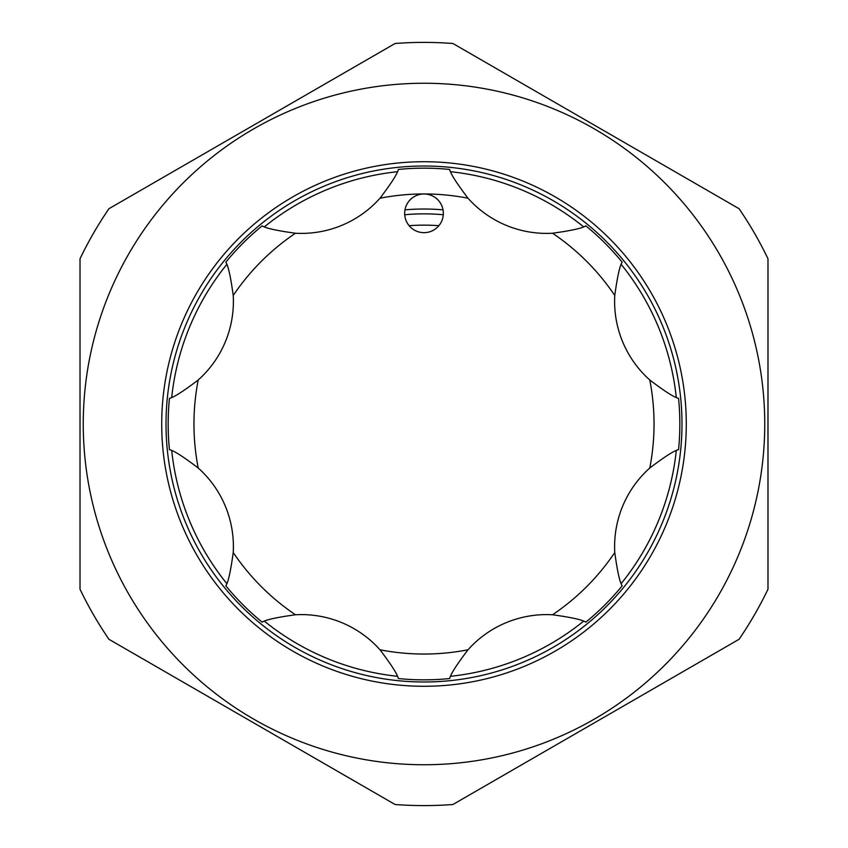 <?xml version="1.0" encoding="UTF-8"?>
<svg xmlns="http://www.w3.org/2000/svg" width="848" height="848" viewBox="0 0 848 848"><rect width="100%" height="100%" fill="white"/><g stroke="black" fill="none" stroke-linecap="round" stroke-linejoin="round"><path stroke-width="1.27" d="M233.232 295.464C230.614 276.48 228.144 265.392 225.822 262.202A255.831 255.831 0 0 1 262.202 225.822C265.403 228.154 276.49 230.614 295.464 233.232A105.343 105.343 0 0 0 379.999 198.209C391.575 182.945 397.67 173.352 398.274 169.462A255.831 255.831 0 0 1 449.726 169.462C450.341 173.363 456.436 182.945 468.001 198.209A105.343 105.343 0 0 0 552.536 233.232C571.52 230.614 582.608 228.144 585.798 225.822A255.831 255.831 0 0 1 622.178 262.202C619.846 265.403 617.386 276.49 614.768 295.464A105.343 105.343 0 0 0 649.791 379.999C665.055 391.575 674.648 397.67 678.538 398.274A255.831 255.831 0 0 1 678.538 449.726C674.637 450.341 665.055 456.436 649.791 468.001A105.343 105.343 0 0 0 614.768 552.536C617.386 571.531 619.856 582.608 622.178 585.798A255.831 255.831 0 0 1 585.798 622.178C582.597 619.846 571.51 617.386 552.536 614.768A105.343 105.343 0 0 0 468.001 649.791C456.425 665.055 450.33 674.648 449.726 678.538A255.831 255.831 0 0 1 398.274 678.538C397.659 674.637 391.564 665.055 379.999 649.791A105.343 105.343 0 0 0 295.464 614.768C276.48 617.386 265.392 619.856 262.202 622.178A255.831 255.831 0 0 1 225.822 585.798C228.154 582.597 230.614 571.51 233.232 552.536A105.343 105.343 0 0 0 198.209 468.001C182.945 456.425 173.352 450.33 169.462 449.726A255.831 255.831 0 0 1 169.462 398.274C173.363 397.659 182.945 391.564 198.209 379.999A105.343 105.343 0 0 0 233.232 295.464A230.031 230.031 0 0 1 295.464 233.232M406.128 205.905A19.345 19.345 0 0 0 416.591 231.186A19.345 19.345 0 0 0 441.872 220.713A19.345 19.345 0 0 0 424 193.969A19.345 19.345 0 0 0 406.128 205.905M409.128 225.695A198.867 198.867 0 0 1 438.872 225.695M404.708 214.745A210.145 210.145 0 0 1 443.292 214.745M424 805.6A381.6 381.6 0 0 1 395.094 804.508L108.926 639.286A381.6 381.6 0 0 1 80.019 589.222L80.019 258.778A381.6 381.6 0 0 1 108.926 208.714L395.094 43.492A381.6 381.6 0 0 1 452.906 43.492L739.074 208.714A381.6 381.6 0 0 1 767.981 258.778L767.981 589.222A381.6 381.6 0 0 1 739.074 639.286L452.906 804.508A381.6 381.6 0 0 1 424 805.6M424 166.017A257.983 257.983 0 0 1 681.983 424A257.983 257.983 0 0 1 424 681.983A257.983 257.983 0 0 1 166.017 424A257.983 257.983 0 0 1 424 166.017A257.983 257.983 0 0 1 681.983 424A257.983 257.983 0 0 1 424 681.983M424 764.748A340.748 340.748 0 0 0 764.748 424A340.748 340.748 0 0 0 424 83.252A340.748 340.748 0 0 0 83.252 424A340.748 340.748 0 0 0 424 764.748M404.962 209.859A214.989 214.989 0 0 1 443.038 209.859M424 686.286A262.286 262.286 0 0 1 161.714 424A262.286 262.286 0 0 1 424 161.714A262.286 262.286 0 0 1 686.286 424A262.286 262.286 0 0 1 424 686.286M450.723 676.269A253.679 253.679 0 0 0 583.488 621.277M621.277 583.488A253.679 253.679 0 0 0 676.269 450.723M676.269 397.277A253.679 253.679 0 0 0 621.277 264.512M583.488 226.723A253.679 253.679 0 0 0 450.723 171.731M397.277 171.731A253.679 253.679 0 0 0 264.512 226.723M226.723 264.512A253.679 253.679 0 0 0 171.731 397.277M171.731 450.723A253.679 253.679 0 0 0 226.723 583.488M264.512 621.277A253.679 253.679 0 0 0 397.277 676.269M649.791 468.001A230.031 230.031 0 0 0 649.791 379.999M468.001 198.209A230.031 230.031 0 0 0 379.999 198.209M198.209 379.999A230.031 230.031 0 0 0 198.209 468.001M233.232 552.536A230.031 230.031 0 0 0 295.464 614.768M379.999 649.791A230.031 230.031 0 0 0 468.001 649.791M552.536 614.768A230.031 230.031 0 0 0 614.768 552.536M614.768 295.464A230.031 230.031 0 0 0 552.536 233.232M622.178 585.798A255.831 255.831 0 0 1 585.798 622.178M449.726 678.538A255.831 255.831 0 0 1 398.274 678.538M262.202 622.178A255.831 255.831 0 0 1 225.822 585.798M169.462 449.726A255.831 255.831 0 0 1 169.462 398.274M225.822 262.202A255.831 255.831 0 0 1 262.202 225.822M398.274 169.462A255.831 255.831 0 0 1 449.726 169.462M585.798 225.822A255.831 255.831 0 0 1 622.178 262.202"/></g></svg>
